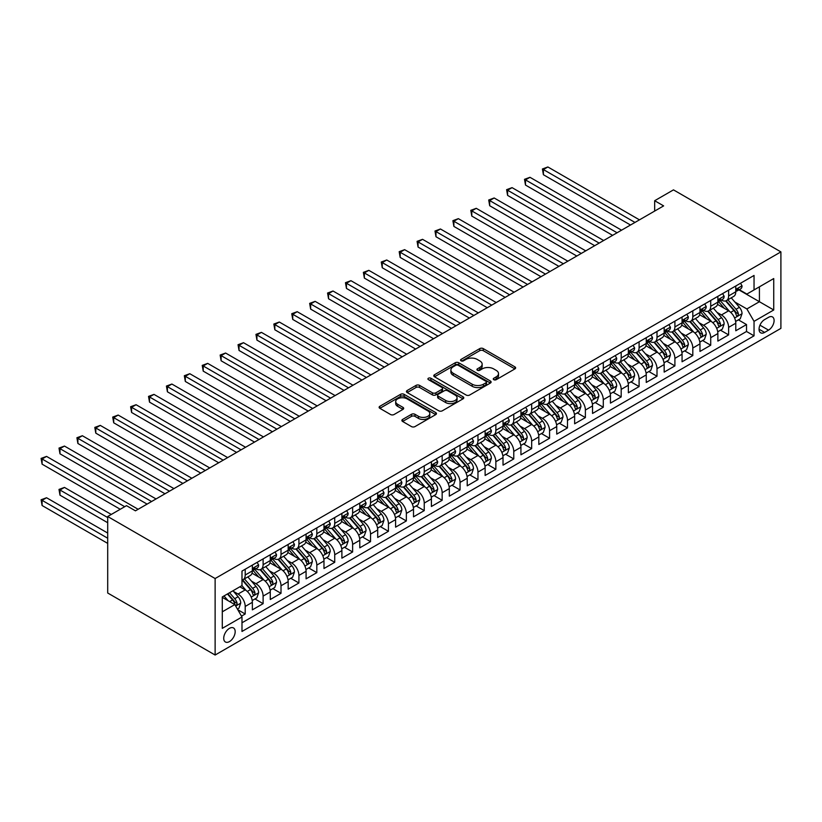 <?xml version="1.0" encoding="UTF-8"?>
<svg xmlns="http://www.w3.org/2000/svg" width="822" height="822" viewBox="0 0 822 822"><rect width="100%" height="100%" fill="white"/><g stroke="black" fill="none" stroke-linecap="round" stroke-linejoin="round"><path stroke-width="1.23" d="M493.765 379.682A1.736 1.007 0 0 0 496.231 379.682L514.901 368.903A2.487 1.439 0 0 0 515.63 367.886A2.487 1.439 0 0 0 514.901 366.869L483.264 348.61A2.487 1.439 0 0 0 479.75 348.61L461.08 359.389A1.736 1.007 0 0 0 460.567 360.098A1.736 1.007 0 0 0 461.08 360.807A1.736 1.007 0 0 0 463.536 360.807L465.961 359.42A7.953 4.593 0 0 1 477.202 359.42L479.843 360.94A7.953 4.593 0 0 1 482.165 364.187A7.953 4.593 0 0 1 479.843 367.434L477.428 368.821A1.736 1.007 0 0 0 476.914 369.54A1.736 1.007 0 0 0 477.428 370.249A1.736 1.007 0 0 0 479.884 370.249L482.298 368.852A7.953 4.593 0 0 1 493.549 368.852L496.18 370.373A7.953 4.593 0 0 1 498.512 373.62A7.953 4.593 0 0 1 496.18 376.866L493.765 378.264A1.736 1.007 0 0 0 493.262 378.973A1.736 1.007 0 0 0 493.765 379.682L493.765 378.264M229.451 641.592A8.107 4.675 120 0 0 234.743 634.45A8.107 4.675 120 0 0 233.499 627.957A8.107 4.675 120 0 0 229.451 628.357A8.107 4.675 120 0 0 224.159 635.498A8.107 4.675 120 0 0 225.403 641.992A8.107 4.675 120 0 0 229.451 641.592M402.605 419.436A2.487 1.439 0 0 0 401.876 420.443A2.487 1.439 0 0 0 402.605 421.46L411.473 426.587A2.487 1.439 0 0 0 414.987 426.587L435.732 414.607A2.487 1.439 0 0 0 436.461 413.6A2.487 1.439 0 0 0 435.732 412.582L404.095 394.324A2.487 1.439 0 0 0 400.581 394.324L379.846 406.294A2.487 1.439 0 0 0 379.117 407.311A2.487 1.439 0 0 0 379.846 408.318L390.563 414.514A2.487 1.439 0 0 0 394.077 414.514L402.955 409.387A2.487 1.439 0 0 0 403.684 408.37A2.487 1.439 0 0 0 402.955 407.352L397.632 404.29A6.648 3.843 0 0 1 395.69 401.578A6.648 3.843 0 0 1 399.79 398.023A6.648 3.843 0 0 1 407.044 398.855L427.861 410.887A6.648 3.843 0 0 1 429.814 413.6A6.648 3.843 0 0 1 425.704 417.144A6.648 3.843 0 0 1 418.46 416.312L414.987 414.309A2.487 1.439 0 0 0 411.473 414.309L402.605 419.436L402.605 421.46L411.473 416.374L411.473 414.309M780.9 251.892L673.475 189.872L654.672 200.722L663.631 205.89L135.455 510.832L126.506 505.664L107.703 516.514L215.128 578.534L780.9 251.892L780.9 328.379L215.128 655.031L215.128 578.534M466.136 395.033A2.487 1.439 0 0 0 469.65 395.033L490.385 383.052A2.487 1.439 0 0 0 491.114 382.045A2.487 1.439 0 0 0 490.385 381.028L458.748 362.759A2.487 1.439 0 0 0 455.234 362.759L434.499 374.74A2.487 1.439 0 0 0 433.769 375.746A2.487 1.439 0 0 0 434.499 376.764L466.136 395.033M429.135 380.062A1.736 1.007 0 0 1 430.892 380.309L430.892 378.233L463.053 396.8A2.487 1.439 0 0 1 463.783 397.817A2.487 1.439 0 0 1 463.053 398.834L442.318 410.805A2.487 1.439 0 0 1 438.804 410.805L407.167 392.546L407.167 390.512A2.487 1.439 0 0 0 406.448 391.529A2.487 1.439 0 0 0 407.167 392.546M407.167 390.512L416.045 385.395A2.487 1.439 0 0 1 419.559 385.395L432.393 392.793A2.487 1.439 0 0 0 435.907 392.793L441.794 389.402A2.487 1.439 0 0 0 442.524 388.385A2.487 1.439 0 0 0 441.794 387.368L428.437 379.661A1.736 1.007 0 0 1 427.923 378.952A1.736 1.007 0 0 1 429.002 378.017A1.736 1.007 0 0 1 430.892 378.233M241.493 616.14L245.203 613.993L237.774 609.698M233.551 591.45L238.041 594.039A10.131 5.846 60 0 1 245.203 606.441L252.364 602.31L252.364 609.852L263.112 603.656L254.964 598.95M251.45 581.113L255.95 583.702A10.131 5.846 60 0 1 263.112 596.104L270.274 591.974L270.274 599.515L281.011 593.32L272.873 588.614M269.359 570.776L273.849 573.366A10.131 5.846 60 0 1 281.011 585.767L288.173 581.637L288.173 589.179L298.92 582.983L290.772 578.277M287.258 560.429L291.759 563.029A10.131 5.846 60 0 1 298.92 575.431L306.082 571.3L306.082 578.842L316.819 572.646L308.682 567.94M305.168 550.093L309.658 552.692A10.131 5.846 60 0 1 316.819 565.094L323.981 560.964L323.981 568.505L334.729 562.31L326.581 557.604M323.067 539.756L327.567 542.356A10.131 5.846 60 0 1 334.729 554.758L341.89 550.627L341.89 558.169L352.628 551.973L344.49 547.267M340.976 529.419L345.466 532.019A10.131 5.846 60 0 1 352.628 544.421L359.789 540.29L359.789 547.832L370.537 541.636L362.389 536.93M358.875 519.083L363.375 521.682A10.131 5.846 60 0 1 370.537 534.084L377.699 529.954L377.699 537.496L388.436 531.3L380.298 526.594M376.784 508.746L381.274 511.346A10.131 5.846 60 0 1 388.436 523.748L395.598 519.617L395.598 527.159L406.345 520.963L398.197 516.257M394.683 498.409L399.184 501.009A10.131 5.846 60 0 1 406.345 513.411L413.507 509.28L413.507 516.822L424.244 510.626L416.107 505.92M412.593 488.073L417.083 490.672A10.131 5.846 60 0 1 424.244 503.074L431.406 498.944L431.406 506.486L442.154 500.29L434.006 495.584M430.492 477.736L434.992 480.336A10.131 5.846 60 0 1 442.154 492.738L449.315 488.607L449.315 496.149L460.053 489.953L451.915 485.247M448.401 467.399L452.891 469.999A10.131 5.846 60 0 1 460.053 482.401L467.215 478.27L467.215 485.812L477.962 479.606L469.814 474.911M466.3 457.063L470.8 459.662A10.131 5.846 60 0 1 477.962 472.064L485.124 467.934L485.124 475.476L495.861 469.27L487.723 464.574M484.209 446.726L488.7 449.326A10.131 5.846 60 0 1 495.861 461.728L503.023 457.597L503.023 465.139L513.771 458.933L505.622 454.237M502.108 436.39L506.609 438.989A10.131 5.846 60 0 1 513.771 451.391L520.932 447.26L520.932 454.802L531.67 448.596L523.532 443.901M520.018 426.053L524.508 428.652A10.131 5.846 60 0 1 531.67 441.054L538.831 436.924L538.831 444.466L549.579 438.26L541.431 433.564M537.917 415.716L542.417 418.316A10.131 5.846 60 0 1 549.579 430.718L556.741 426.587L556.741 434.129L567.478 427.923L559.34 423.227M555.826 405.38L560.316 407.979A10.131 5.846 60 0 1 567.478 420.381L574.64 416.251L574.64 423.792L585.387 417.586L577.239 412.891M573.725 395.043L578.226 397.643A10.131 5.846 60 0 1 585.387 410.044L592.549 405.914L592.549 413.456L603.286 407.25L595.149 402.554M591.635 384.706L596.125 387.306A10.131 5.846 60 0 1 603.286 399.708L610.448 395.577L610.448 403.119L621.196 396.913L613.048 392.217M609.534 374.37L614.034 376.969A10.131 5.846 60 0 1 621.196 389.371L628.357 385.241L628.357 392.782L639.095 386.576L630.957 381.881M627.443 364.033L631.933 366.633A10.131 5.846 60 0 1 639.095 379.034L646.256 374.894L646.256 382.446L657.004 376.24L648.856 371.544M645.342 353.696L649.842 356.296A10.131 5.846 60 0 1 657.004 368.698L664.166 364.557L664.166 372.109L674.903 365.903L666.765 361.207M663.251 343.36L667.741 345.959A10.131 5.846 60 0 1 674.903 358.361L682.065 354.22L682.065 361.772L692.812 355.566L684.664 350.86M681.15 333.023L685.651 335.623A10.131 5.846 60 0 1 692.812 348.025L699.974 343.884L699.974 351.436L710.711 345.23L702.574 340.524M699.06 322.686L703.55 325.286A10.131 5.846 60 0 1 710.711 337.688L717.873 333.547L717.873 341.099L728.621 334.893L728.621 327.351A10.131 5.846 -120 0 0 721.459 314.949L716.959 312.35M720.473 330.187L728.621 334.893M252.364 602.31A10.131 5.846 -120 0 0 245.203 589.908L239.839 586.805M270.274 591.974A10.131 5.846 -120 0 0 263.112 579.572L252.035 573.181M288.173 581.637A10.131 5.846 -120 0 0 281.011 569.235L269.945 562.844M306.082 571.3A10.131 5.846 -120 0 0 298.92 558.898L287.844 552.507M323.981 560.964A10.131 5.846 -120 0 0 316.819 548.562L305.753 542.16M341.89 550.627A10.131 5.846 -120 0 0 334.729 538.225L323.652 531.824M359.789 540.29A10.131 5.846 -120 0 0 352.628 527.888L341.562 521.487M377.699 529.954A10.131 5.846 -120 0 0 370.537 517.552L359.461 511.15M395.598 519.617A10.131 5.846 -120 0 0 388.436 507.215L377.37 500.814M413.507 509.28A10.131 5.846 -120 0 0 406.345 496.878L395.269 490.477M431.406 498.944A10.131 5.846 -120 0 0 424.244 486.542L413.178 480.14M449.315 488.607A10.131 5.846 -120 0 0 442.154 476.195L431.077 469.804M467.215 478.27A10.131 5.846 -120 0 0 460.053 465.858L448.987 459.467M485.124 467.934A10.131 5.846 -120 0 0 477.962 455.522L466.886 449.131M503.023 457.597A10.131 5.846 -120 0 0 495.861 445.185L484.795 438.794M520.932 447.26A10.131 5.846 -120 0 0 513.771 434.848L502.694 428.457M538.831 436.924A10.131 5.846 -120 0 0 531.67 424.512L520.603 418.121M556.741 426.587A10.131 5.846 -120 0 0 549.579 414.175L538.502 407.784M574.64 416.251A10.131 5.846 -120 0 0 567.478 403.838L556.412 397.447M592.549 405.914A10.131 5.846 -120 0 0 585.387 393.502L574.311 387.111M610.448 395.577A10.131 5.846 -120 0 0 603.286 383.165L592.22 376.774M628.357 385.241A10.131 5.846 -120 0 0 621.196 372.828L610.119 366.437M646.256 374.894A10.131 5.846 -120 0 0 639.095 362.492L628.029 356.101M664.166 364.557A10.131 5.846 -120 0 0 657.004 352.155L645.928 345.764M682.065 354.22A10.131 5.846 -120 0 0 674.903 341.818L663.837 335.427M699.974 343.884A10.131 5.846 -120 0 0 692.812 331.482L681.736 325.091M717.873 333.547A10.131 5.846 -120 0 0 710.711 321.145L699.645 314.754M768.549 317.323L764.604 319.594A7.85 4.531 120 0 0 759.477 326.509A7.85 4.531 120 0 0 760.679 332.807A7.85 4.531 120 0 0 764.604 332.417L768.549 330.136A7.85 4.531 120 0 0 773.677 323.221A7.85 4.531 120 0 0 772.475 316.932A7.85 4.531 120 0 0 768.549 317.323M222.289 611.815L234.825 604.581L241.987 616.993L241.987 631.46L754.041 335.828L754.041 321.351L746.879 308.949L734.868 302.013M241.987 616.993L222.289 628.357L222.289 596.936L241.987 585.562L241.987 571.095L754.041 275.452L754.041 289.93L773.738 278.555L773.738 309.986L754.041 321.351M255.858 568.762L255.95 568.814A10.131 5.846 60 0 0 261.016 569.317L268.178 565.187A10.131 5.846 -120 0 0 270.274 560.553L270.274 554.758M273.757 558.426L273.849 558.477A10.131 5.846 60 0 0 278.915 558.981L286.077 554.85A10.131 5.846 -120 0 0 288.173 550.216L288.173 544.421M291.666 548.089L291.759 548.14A10.131 5.846 60 0 0 296.824 548.644L303.986 544.513A10.131 5.846 -120 0 0 306.082 539.879L306.082 534.084M309.565 537.752L309.658 537.804A10.131 5.846 60 0 0 314.723 538.307L321.885 534.177A10.131 5.846 -120 0 0 323.981 529.543L323.981 523.748M327.475 527.416L327.567 527.467A10.131 5.846 60 0 0 332.633 527.971L339.794 523.84A10.131 5.846 -120 0 0 341.89 519.206L341.89 513.411M345.374 517.079L345.466 517.13A10.131 5.846 60 0 0 350.532 517.634L357.693 513.503A10.131 5.846 -120 0 0 359.789 508.859L359.789 503.074M363.283 506.742L363.375 506.794A10.131 5.846 60 0 0 368.441 507.297L375.603 503.167A10.131 5.846 -120 0 0 377.699 498.522L377.699 492.738M381.182 496.406L381.274 496.457A10.131 5.846 60 0 0 386.34 496.961L393.502 492.83A10.131 5.846 -120 0 0 395.598 488.186L395.598 482.401M399.091 486.069L399.184 486.121A10.131 5.846 60 0 0 404.249 486.624L411.411 482.493A10.131 5.846 -120 0 0 413.507 477.849L413.507 472.064M416.99 475.733L417.083 475.784A10.131 5.846 60 0 0 422.148 476.287L429.31 472.157A10.131 5.846 -120 0 0 431.406 467.513L431.406 461.728M434.9 465.396L434.992 465.447A10.131 5.846 60 0 0 440.058 465.951L447.219 461.82A10.131 5.846 -120 0 0 449.315 457.176L449.315 451.391M452.799 455.059L452.891 455.111A10.131 5.846 60 0 0 457.957 455.614L465.118 451.483A10.131 5.846 -120 0 0 467.215 446.839L467.215 441.054M470.708 444.723L470.8 444.774A10.131 5.846 60 0 0 475.866 445.277L483.028 441.147A10.131 5.846 -120 0 0 485.124 436.503L485.124 430.718M488.607 434.386L488.7 434.437A10.131 5.846 60 0 0 493.765 434.941L500.927 430.81A10.131 5.846 -120 0 0 503.023 426.166L503.023 420.381M506.516 424.049L506.609 424.101A10.131 5.846 60 0 0 511.674 424.604L518.836 420.474A10.131 5.846 -120 0 0 520.932 415.829L520.932 410.044M524.415 413.713L524.508 413.764A10.131 5.846 60 0 0 529.573 414.267L536.735 410.137A10.131 5.846 -120 0 0 538.831 405.493L538.831 399.708M542.325 403.376L542.417 403.427A10.131 5.846 60 0 0 547.483 403.931L554.644 399.79A10.131 5.846 -120 0 0 556.741 395.156L556.741 389.371M560.224 393.039L560.316 393.091A10.131 5.846 60 0 0 565.382 393.594L572.544 389.453A10.131 5.846 -120 0 0 574.64 384.819L574.64 379.034M578.133 382.703L578.226 382.754A10.131 5.846 60 0 0 583.291 383.258L590.453 379.117A10.131 5.846 -120 0 0 592.549 374.483L592.549 368.698M596.032 372.366L596.125 372.417A10.131 5.846 60 0 0 601.19 372.921L608.352 368.78A10.131 5.846 -120 0 0 610.448 364.146L610.448 358.361M613.942 362.029L614.034 362.081A10.131 5.846 60 0 0 619.1 362.584L626.261 358.443A10.131 5.846 -120 0 0 628.357 353.809L628.357 348.025M631.841 351.693L631.933 351.744A10.131 5.846 60 0 0 636.999 352.248L644.16 348.107A10.131 5.846 -120 0 0 646.256 343.473L646.256 337.688M649.75 341.356L649.842 341.407A10.131 5.846 60 0 0 654.908 341.911L662.07 337.77A10.131 5.846 -120 0 0 664.166 333.136L664.166 327.351M667.649 331.019L667.741 331.071A10.131 5.846 60 0 0 672.807 331.574L679.969 327.433A10.131 5.846 -120 0 0 682.065 322.799L682.065 317.015M685.558 320.683L685.651 320.734A10.131 5.846 60 0 0 690.716 321.238L697.878 317.097A10.131 5.846 -120 0 0 699.974 312.463L699.974 306.678M703.457 310.346L703.55 310.397A10.131 5.846 60 0 0 708.615 310.901L715.777 306.76A10.131 5.846 -120 0 0 717.873 302.126L717.873 296.341M241.987 622.778L746.52 331.482L746.52 324.556L735.782 330.763L735.782 323.21A10.131 5.846 -120 0 0 728.621 310.808L717.544 304.417M721.367 300.009L721.459 300.061A10.131 5.846 -120 0 0 726.525 300.564A10.131 5.846 -120 0 0 728.621 295.92L728.621 290.135M726.525 300.564L733.686 296.423A10.131 5.846 -120 0 0 735.782 291.789L735.782 286.005M245.203 569.235L245.203 575.02A10.131 5.846 60 0 1 243.107 579.654A10.131 5.846 60 0 1 241.987 580.065M243.107 579.654L250.268 575.523A10.131 5.846 -120 0 0 252.364 570.889L252.364 565.094M263.112 558.898L263.112 564.683A10.131 5.846 60 0 1 261.016 569.317M281.011 548.562L281.011 554.347A10.131 5.846 60 0 1 278.915 558.981M298.92 538.225L298.92 544.01A10.131 5.846 60 0 1 296.824 548.644M316.819 527.888L316.819 533.673A10.131 5.846 60 0 1 314.723 538.307M334.729 517.552L334.729 523.337A10.131 5.846 60 0 1 332.633 527.971M352.628 507.205L352.628 513A10.131 5.846 60 0 1 350.532 517.634M370.537 496.868L370.537 502.663A10.131 5.846 60 0 1 368.441 507.297M388.436 486.532L388.436 492.327A10.131 5.846 60 0 1 386.34 496.961M406.345 476.195L406.345 481.99A10.131 5.846 60 0 1 404.249 486.624M424.244 465.858L424.244 471.653A10.131 5.846 60 0 1 422.148 476.287M442.154 455.522L442.154 461.317A10.131 5.846 60 0 1 440.058 465.951M460.053 445.185L460.053 450.98A10.131 5.846 60 0 1 457.957 455.614M477.962 434.848L477.962 440.643A10.131 5.846 60 0 1 475.866 445.277M495.861 424.512L495.861 430.307A10.131 5.846 60 0 1 493.765 434.941M513.771 414.175L513.771 419.97A10.131 5.846 60 0 1 511.674 424.604M531.67 403.838L531.67 409.633A10.131 5.846 60 0 1 529.573 414.267M549.579 393.502L549.579 399.297A10.131 5.846 60 0 1 547.483 403.931M567.478 383.165L567.478 388.96A10.131 5.846 60 0 1 565.382 393.594M585.387 372.828L585.387 378.623A10.131 5.846 60 0 1 583.291 383.258M603.286 362.492L603.286 368.287A10.131 5.846 60 0 1 601.19 372.921M621.196 352.155L621.196 357.95A10.131 5.846 60 0 1 619.1 362.584M639.095 341.818L639.095 347.614A10.131 5.846 60 0 1 636.999 352.248M657.004 331.482L657.004 337.277A10.131 5.846 60 0 1 654.908 341.911M674.903 321.145L674.903 326.93A10.131 5.846 60 0 1 672.807 331.574M692.812 310.808L692.812 316.593A10.131 5.846 60 0 1 690.716 321.238M710.711 300.472L710.711 306.257A10.131 5.846 60 0 1 708.615 310.901M710.711 337.688L710.711 345.23M692.812 348.025L692.812 355.566M674.903 358.361L674.903 365.903M657.004 368.698L657.004 376.24M639.095 379.034L639.095 386.576M621.196 389.371L621.196 396.913M603.286 399.708L603.286 407.25M585.387 410.044L585.387 417.586M567.478 420.381L567.478 427.923M549.579 430.718L549.579 438.26M531.67 441.054L531.67 448.596M513.771 451.391L513.771 458.933M495.861 461.728L495.861 469.27M477.962 472.064L477.962 479.606M460.053 482.401L460.053 489.953M442.154 492.738L442.154 500.29M424.244 503.074L424.244 510.626M406.345 513.411L406.345 520.963M388.436 523.748L388.436 531.3M370.537 534.084L370.537 541.636M352.628 544.421L352.628 551.973M334.729 554.758L334.729 562.31M316.819 565.094L316.819 572.646M298.92 575.431L298.92 582.983M281.011 585.767L281.011 593.32M263.112 596.104L263.112 603.656M245.203 606.441L245.203 613.993M234.825 604.581L222.289 597.347M746.879 308.949L759.415 301.715L759.415 286.827L773.738 278.555M738.906 289.878L773.738 309.986M739.266 289.673L746.879 294.06L754.041 289.93M107.703 516.514L107.703 593.011L215.128 655.031M654.672 200.722L654.672 211.059M738.382 319.85L746.52 324.556M746.52 331.482L754.041 335.828M494.464 379.928L496.18 378.932A7.953 4.593 0 0 0 498.512 375.685L498.512 373.62M482.165 364.187L482.165 366.252A7.953 4.593 0 0 1 479.843 369.499L478.116 370.496M514.901 366.869L514.901 368.903L483.264 350.675A2.487 1.439 0 0 0 479.75 350.675L461.779 361.053M490.385 381.028L490.385 383.052L458.748 364.834A2.487 1.439 0 0 0 455.234 364.834L434.53 376.784M485.987 382.754A1.736 1.007 0 0 0 486.501 382.045A1.736 1.007 0 0 0 485.987 381.336L458.224 365.297A1.736 1.007 0 0 0 455.768 365.297L453.22 366.776A7.953 4.593 0 0 0 450.888 370.023A7.953 4.593 0 0 0 453.22 373.27L472.198 384.223A7.953 4.593 0 0 0 483.439 384.223L485.987 382.754L485.987 384.819A1.736 1.007 0 0 0 486.501 384.11L486.501 382.045M450.888 370.023L450.888 372.089A7.953 4.593 0 0 0 453.22 375.335L453.22 373.27M485.987 384.819L483.439 386.289A7.953 4.593 0 0 1 472.198 386.289L453.22 375.335M407.209 392.567L416.045 387.46L416.045 385.395M442.524 388.385L442.524 390.45A2.487 1.439 0 0 1 441.794 391.467L435.907 394.868A2.487 1.439 0 0 1 432.393 394.868L419.559 387.46A2.487 1.439 0 0 0 416.045 387.46M430.892 380.309L463.022 398.855M445.699 400.478A6.648 3.843 0 0 0 452.943 401.311A6.648 3.843 0 0 0 457.053 397.766A6.648 3.843 0 0 0 455.1 395.053L447.764 390.82A2.487 1.439 0 0 0 444.25 390.82L438.362 394.221A2.487 1.439 0 0 0 437.633 395.228A2.487 1.439 0 0 0 438.362 396.245L445.699 400.478L445.699 402.554A6.648 3.843 0 0 0 452.943 403.386A6.648 3.843 0 0 0 457.053 399.831L457.053 397.766M437.633 395.228L437.633 397.303A2.487 1.439 0 0 0 438.362 398.31L438.362 396.245M445.699 402.554L438.362 398.31M429.814 413.6L429.814 415.665A6.648 3.843 0 0 1 425.704 419.21A6.648 3.843 0 0 1 418.46 418.377L414.987 416.374A2.487 1.439 0 0 0 411.473 416.374M395.69 401.578L395.69 403.643A6.648 3.843 0 0 0 397.632 406.356L397.632 404.29M402.955 407.352L402.955 409.387L397.632 406.356M435.691 414.627L404.095 396.389A2.487 1.439 0 0 0 400.581 396.389L379.877 408.339L379.846 406.294M735.628 321.443L740.262 318.772L742.05 313.603A6.71 3.874 -120 0 0 739.43 307.305L731.251 297.831M729.617 311.466L720.267 300.636M724.295 308.312L718.87 302.034A16.08 9.278 -120 0 0 718.366 301.469M543.404 216.073L594.696 245.686L507.595 195.4L507.595 190.231L512.065 187.642L603.646 240.517M725.61 300.924L733.882 310.5A6.71 3.874 60 0 1 736.276 315.124C737.283 316.48 738.002 316.059 738.423 313.891A6.71 3.874 -120 0 0 736.029 309.267L727.85 299.794M726.093 300.77L734.991 311.065A3.422 1.973 60 0 1 735.844 312.401L738.423 313.891M736.276 315.124L736.769 315.925M740.53 283.261L742.05 285.902A6.71 3.874 60 0 1 740.663 288.861L737.252 290.834A6.71 3.874 -120 0 0 738.423 289.282L738.279 288.686M634.985 222.433L543.404 169.558L547.873 166.969L639.454 219.844M736.009 291.142L736.029 291.142A6.71 3.874 -120 0 0 737.252 290.834M737.56 288.789L738.423 289.282C738.002 288.275 737.283 288.686 736.276 290.526A6.71 3.874 60 0 1 735.782 291.481M630.505 225.012L543.404 174.726L543.404 169.558L542.417 168.983L547.873 166.969M543.404 174.726L542.417 168.983M717.729 331.78L722.353 329.108L724.141 323.94A6.71 3.874 -120 0 0 721.531 317.641L713.352 308.168M711.708 321.803L702.358 310.973M706.386 318.648L700.961 312.37A16.08 9.278 -120 0 0 700.467 311.805M525.494 226.41L576.787 256.022L489.686 205.736L489.686 200.568L494.166 197.979L585.747 250.854M707.701 311.261L715.983 320.837A6.71 3.874 60 0 1 718.377 325.461C719.384 326.817 720.093 326.396 720.524 324.228A6.71 3.874 -120 0 0 718.13 319.604L709.951 310.13M708.194 311.106L717.082 321.402A3.422 1.973 60 0 1 717.945 322.738L720.524 324.228M718.377 325.461L718.86 326.262M699.82 342.116L704.454 339.445L706.242 334.277A6.71 3.874 -120 0 0 703.622 327.978L695.443 318.504M693.809 332.139L684.459 321.31M688.487 328.985L683.061 322.707A16.08 9.278 -120 0 0 682.558 322.142M507.595 236.746L558.888 266.359L471.787 216.073L471.787 210.905L476.257 208.315L567.838 261.19M689.802 321.597L698.073 331.174A6.71 3.874 60 0 1 700.467 335.797C701.474 337.154 702.194 336.732 702.615 334.564A6.71 3.874 -120 0 0 700.221 329.941L692.042 320.467M690.285 321.443L699.183 331.739A3.422 1.973 60 0 1 700.036 333.074L702.615 334.564M700.467 335.797L700.961 336.599M681.921 352.453L686.545 349.782L688.333 344.613A6.71 3.874 -120 0 0 685.723 338.315L677.544 328.841M675.9 342.476L666.55 331.646M670.577 339.322L665.152 333.044A16.08 9.278 -120 0 0 664.659 332.478M489.686 247.083L540.979 276.695L453.878 226.41L453.878 221.241L458.357 218.652L549.939 271.527M671.893 331.934L680.174 341.52A6.71 3.874 60 0 1 682.568 346.134C683.575 347.49 684.284 347.069 684.716 344.901A6.71 3.874 -120 0 0 682.322 340.277L674.143 330.804M672.386 331.78L681.274 342.075A3.422 1.973 60 0 1 682.137 343.411L684.716 344.901M682.568 346.134L683.051 346.935M664.012 362.79L668.646 360.118L670.433 354.95A6.71 3.874 -120 0 0 667.813 348.651L659.634 339.178M658.001 352.813L648.65 341.983M652.678 349.658L647.253 343.38A16.08 9.278 -120 0 0 646.75 342.815M471.787 257.42L523.08 287.032L435.979 236.746L435.979 231.578L440.448 228.989L532.029 281.864M653.993 342.271L662.265 351.857A6.71 3.874 60 0 1 664.659 356.471C665.666 357.827 666.385 357.406 666.806 355.238A6.71 3.874 -120 0 0 664.412 350.614L656.233 341.14M654.476 342.116L663.375 352.412A3.422 1.973 60 0 1 664.227 353.748L666.806 355.238M664.659 356.471L665.152 357.272M722.62 293.598L724.141 296.239A6.71 3.874 60 0 1 722.754 299.198L719.353 301.171A6.71 3.874 -120 0 0 720.524 299.619L720.38 299.023M617.075 232.77L525.494 179.895L529.974 177.305L621.555 230.181M718.099 301.479L718.13 301.479A6.71 3.874 -120 0 0 719.353 301.171M719.651 299.126L720.524 299.619C720.103 298.612 719.384 299.023 718.377 300.862A6.71 3.874 60 0 1 717.873 301.818M612.596 235.349L525.494 185.063L525.494 179.895L524.508 179.319L529.974 177.305M525.494 185.063L524.508 179.319M704.721 303.935L706.242 306.575A6.71 3.874 60 0 1 704.855 309.545L701.443 311.507A6.71 3.874 -120 0 0 702.615 309.956L702.471 309.36M599.176 243.107L506.609 189.666L512.065 187.642M700.2 311.815L700.221 311.815A6.71 3.874 -120 0 0 701.443 311.507M701.752 309.462L702.615 309.956C702.194 308.949 701.474 309.36 700.467 311.199A6.71 3.874 60 0 1 699.974 312.155M507.595 195.4L506.609 189.666M686.812 314.271L688.333 316.912A6.71 3.874 60 0 1 686.945 319.881L683.544 321.844A6.71 3.874 -120 0 0 684.716 320.292L684.572 319.696M581.267 253.443L488.7 200.003L494.166 197.979M682.291 322.152L682.322 322.152A6.71 3.874 -120 0 0 683.544 321.844M683.842 319.799L684.716 320.292C684.294 319.285 683.575 319.696 682.568 321.536A6.71 3.874 60 0 1 682.065 322.491M489.686 205.736L488.7 200.003M668.913 324.608L670.433 327.248A6.71 3.874 60 0 1 669.046 330.218L665.635 332.18A6.71 3.874 -120 0 0 666.806 330.629L666.663 330.033M563.368 263.78L470.8 210.34L476.257 208.315M664.392 332.489L664.412 332.489A6.71 3.874 -120 0 0 665.635 332.18M665.943 330.136L666.806 330.629C666.385 329.622 665.666 330.033 664.659 331.872A6.71 3.874 60 0 1 664.166 332.828M471.787 216.073L470.8 210.34M646.113 373.126L650.736 370.455L652.524 365.287A6.71 3.874 -120 0 0 649.914 358.988L641.735 349.514M640.091 363.149L630.741 352.319M634.769 359.995L629.344 353.717A16.08 9.278 -120 0 0 628.851 353.152M453.878 267.756L505.17 297.369L418.069 247.083L418.069 241.915L422.549 239.325L514.13 292.2M636.084 352.607L644.366 362.194A6.71 3.874 60 0 1 646.76 366.807C647.767 368.164 648.476 367.742 648.907 365.574A6.71 3.874 -120 0 0 646.513 360.95L638.334 351.477M636.577 352.453L645.465 362.749A3.422 1.973 60 0 1 646.328 364.084L648.907 365.574M646.76 366.807L647.243 367.609M651.003 334.944L652.524 337.585A6.71 3.874 60 0 1 651.137 340.555L647.736 342.517A6.71 3.874 -120 0 0 648.907 340.966L648.764 340.37M545.459 274.116L452.891 220.676L458.357 218.652M646.482 342.825L646.513 342.825A6.71 3.874 -120 0 0 647.736 342.517M648.034 340.472L648.907 340.966C648.486 339.959 647.767 340.37 646.76 342.209A6.71 3.874 60 0 1 646.256 343.164M453.878 226.41L452.891 220.676M628.203 383.463L632.837 380.792L634.625 375.623A6.71 3.874 -120 0 0 632.005 369.325L623.826 359.851M622.192 373.486L612.842 362.656M616.87 370.332L611.445 364.054A16.08 9.278 -120 0 0 610.941 363.488M435.979 278.093L487.271 307.705L400.17 257.42L400.17 252.251L404.64 249.662L496.221 302.537M618.185 362.944L626.456 372.53A6.71 3.874 60 0 1 628.851 377.144C629.858 378.5 630.577 378.089 630.998 375.911A6.71 3.874 -120 0 0 628.604 371.287L620.425 361.814M618.668 362.79L627.566 373.085A3.422 1.973 60 0 1 628.419 374.421L630.998 375.911M628.851 377.144L629.344 377.945M633.104 345.281L634.625 347.922A6.71 3.874 60 0 1 633.238 350.891L629.827 352.854A6.71 3.874 -120 0 0 630.998 351.302L630.854 350.706M527.56 284.453L434.992 231.013L440.448 228.989M628.583 353.162L628.604 353.162A6.71 3.874 -120 0 0 629.827 352.854M630.135 350.809L630.998 351.302C630.577 350.295 629.858 350.706 628.851 352.546A6.71 3.874 60 0 1 628.357 353.501M435.979 236.746L434.992 231.013M610.304 393.8L614.928 391.128L616.716 385.96A6.71 3.874 -120 0 0 614.106 379.661L605.927 370.188M604.283 383.823L594.933 372.993M598.961 380.668L593.535 374.39A16.08 9.278 -120 0 0 593.042 373.825M418.069 288.43L469.362 318.042L382.261 267.756L382.261 262.588L386.741 259.999L478.322 312.874M600.276 373.28L608.557 382.867A6.71 3.874 60 0 1 610.952 387.481C611.958 388.837 612.667 388.426 613.099 386.248A6.71 3.874 -120 0 0 610.705 381.624L602.526 372.15M600.769 373.126L609.657 383.422A3.422 1.973 60 0 1 610.52 384.758L613.099 386.248M610.952 387.481L611.434 388.282M615.195 355.618L616.716 358.258A6.71 3.874 60 0 1 615.329 361.228L611.928 363.19A6.71 3.874 -120 0 0 613.099 361.639L612.955 361.043M509.65 294.79L417.083 241.349L422.549 239.325M610.674 363.499L610.705 363.499A6.71 3.874 -120 0 0 611.928 363.19M612.226 361.146L613.099 361.639C612.678 360.632 611.958 361.043 610.952 362.882A6.71 3.874 60 0 1 610.448 363.838M418.069 247.083L417.083 241.349M592.395 404.136L597.029 401.465L598.817 396.296A6.71 3.874 -120 0 0 596.197 389.998L588.018 380.524M586.384 394.159L577.034 383.34M581.062 391.005L575.636 384.727A16.08 9.278 -120 0 0 575.133 384.162M400.17 298.766L451.463 328.379L364.362 278.093L364.362 272.925L368.831 270.346L460.412 323.21M582.377 383.617L590.648 393.204A6.71 3.874 60 0 1 593.042 397.817C594.049 399.173 594.768 398.762 595.19 396.584A6.71 3.874 -120 0 0 592.796 391.96L584.617 382.487M582.86 383.463L591.758 393.759A3.422 1.973 60 0 1 592.611 395.094L595.19 396.584M593.042 397.817L593.535 398.619M597.296 365.954L598.817 368.595A6.71 3.874 60 0 1 597.43 371.565L594.018 373.527A6.71 3.874 -120 0 0 595.19 371.976L595.046 371.38M491.751 305.126L399.184 251.686L404.64 249.662M592.775 373.835L592.796 373.835A6.71 3.874 -120 0 0 594.018 373.527M594.327 371.482L595.19 371.976C594.768 370.969 594.049 371.38 593.042 373.219A6.71 3.874 60 0 1 592.549 374.174M400.17 257.42L399.184 251.686M574.496 414.473L579.12 411.801L580.907 406.633A6.71 3.874 -120 0 0 578.298 400.335L570.119 390.861M568.475 404.496L559.124 393.676M563.152 401.342L557.727 395.063A16.08 9.278 -120 0 0 557.234 394.498M382.261 309.103L433.554 338.715L346.452 288.43L346.452 283.261L350.932 280.682L442.513 333.547M564.467 393.954L572.749 403.54A6.71 3.874 60 0 1 575.143 408.154C576.15 409.51 576.859 409.099 577.291 406.921A6.71 3.874 -120 0 0 574.897 402.297L566.718 392.824M564.961 393.8L573.848 404.095A3.422 1.973 60 0 1 574.712 405.431L577.291 406.921M575.143 408.154L575.626 408.955M579.387 376.291L580.907 378.932A6.71 3.874 60 0 1 579.52 381.901L576.119 383.864A6.71 3.874 -120 0 0 577.291 382.312L577.147 381.716M473.842 315.463L381.274 262.023L386.741 259.999M574.866 384.172L574.897 384.172A6.71 3.874 -120 0 0 576.119 383.864M576.417 381.819L577.291 382.312C576.869 381.305 576.15 381.716 575.143 383.555A6.71 3.874 60 0 1 574.64 384.511M382.261 267.756L381.274 262.023M556.586 424.81L561.221 422.138L563.008 416.97A6.71 3.874 -120 0 0 560.388 410.671L552.209 401.198M550.576 414.833L541.225 404.013M545.253 411.678L539.828 405.4A16.08 9.278 -120 0 0 539.324 404.835M364.362 319.439L415.655 349.052L328.553 298.766L328.553 293.598L333.023 291.019L424.604 343.884M546.568 404.29L554.84 413.877A6.71 3.874 60 0 1 557.234 418.501C558.241 419.847 558.96 419.436 559.381 417.257A6.71 3.874 -120 0 0 556.987 412.634L548.808 403.16M547.051 404.136L555.949 414.432A3.422 1.973 60 0 1 556.802 415.768L559.381 417.257M557.234 418.501L557.727 419.292M561.488 386.628L563.008 389.268A6.71 3.874 60 0 1 561.621 392.238L558.21 394.2A6.71 3.874 -120 0 0 559.381 392.649L559.237 392.053M455.943 325.8L363.375 272.359L368.831 270.346M556.967 394.509L556.987 394.509A6.71 3.874 -120 0 0 558.21 394.2M558.518 392.156L559.381 392.649C558.96 391.642 558.241 392.053 557.234 393.892A6.71 3.874 60 0 1 556.741 394.848M364.362 278.093L363.375 272.359M538.687 435.146L543.311 432.475L545.099 427.306A6.71 3.874 -120 0 0 542.489 421.008L534.31 411.534M532.666 425.169L523.316 414.35M527.344 422.015L521.919 415.737A16.08 9.278 -120 0 0 521.425 415.172M346.452 329.776L397.745 359.389L310.644 309.103L310.644 303.935L315.124 301.355L406.705 354.22M528.659 414.627L536.941 424.214A6.71 3.874 60 0 1 539.335 428.837C540.342 430.183 541.051 429.772 541.482 427.594A6.71 3.874 -120 0 0 539.088 422.97L530.909 413.497M529.152 414.473L538.04 424.769A3.422 1.973 60 0 1 538.903 426.104L541.482 427.594M539.335 428.837L539.818 429.629M543.578 396.964L545.099 399.605A6.71 3.874 60 0 1 543.712 402.575L540.311 404.537A6.71 3.874 -120 0 0 541.482 402.986L541.338 402.4M438.034 336.136L345.466 282.696L350.932 280.682M539.057 404.845L539.088 404.845A6.71 3.874 -120 0 0 540.311 404.537M540.609 402.492L541.482 402.986C541.061 401.979 540.342 402.39 539.335 404.229A6.71 3.874 60 0 1 538.831 405.184M346.452 288.43L345.466 282.696M520.778 445.483L525.412 442.811L527.2 437.643A6.71 3.874 -120 0 0 524.58 431.345L516.401 421.871M514.767 435.506L505.417 424.686M509.445 432.351L504.02 426.073A16.08 9.278 -120 0 0 503.516 425.508M328.553 340.113L379.846 369.725L292.745 319.439L292.745 314.271L297.215 311.692L388.796 364.557M510.76 424.964L519.031 434.55A6.71 3.874 60 0 1 521.425 439.174C522.432 440.52 523.152 440.109 523.573 437.931A6.71 3.874 -120 0 0 521.179 433.307L513 423.833M511.243 424.81L520.141 435.105A3.422 1.973 60 0 1 520.994 436.441L523.573 437.931M521.425 439.174L521.919 439.965M525.679 407.301L527.2 409.942A6.71 3.874 60 0 1 525.813 412.911L522.402 414.874A6.71 3.874 -120 0 0 523.573 413.322L523.429 412.736M420.134 346.473L327.567 293.033L333.023 291.019M521.158 415.182L521.179 415.182A6.71 3.874 -120 0 0 522.402 414.874M522.71 412.829L523.573 413.322C523.152 412.315 522.432 412.726 521.425 414.565A6.71 3.874 60 0 1 520.932 415.521M328.553 298.766L327.567 293.033M502.879 455.82L507.503 453.148L509.291 447.98A6.71 3.874 -120 0 0 506.681 441.681L498.502 432.208M496.858 445.843L487.508 435.023M491.535 442.688L486.11 436.41A16.08 9.278 -120 0 0 485.617 435.845M310.644 350.449L361.937 380.062L274.836 329.776L274.836 324.608L279.316 322.029L370.897 374.894M492.851 435.3L501.132 444.887A6.71 3.874 60 0 1 503.526 449.511C504.533 450.857 505.242 450.446 505.674 448.267A6.71 3.874 -120 0 0 503.28 443.644L495.101 434.17M493.344 435.146L502.232 445.442A3.422 1.973 60 0 1 503.095 446.778L505.674 448.267M503.526 449.511L504.009 450.302M507.77 417.638L509.291 420.278A6.71 3.874 60 0 1 507.904 423.248L504.503 425.21A6.71 3.874 -120 0 0 505.674 423.659L505.53 423.073M402.225 356.81L309.658 303.369L315.124 301.355M503.249 425.529L503.28 425.519A6.71 3.874 -120 0 0 504.503 425.21M504.8 423.166L505.674 423.659C505.253 422.652 504.533 423.063 503.526 424.902A6.71 3.874 60 0 1 503.023 425.858M310.644 309.103L309.658 303.369M484.97 466.156L489.604 463.485L491.392 458.316A6.71 3.874 -120 0 0 488.771 452.018L480.593 442.544M478.959 456.179L469.609 445.36M473.636 453.025L468.211 446.747A16.08 9.278 -120 0 0 467.708 446.182M292.745 360.786L344.038 390.399L256.937 340.113L256.937 334.944L261.406 332.365L352.987 385.23M474.952 445.637L483.223 455.224A6.71 3.874 60 0 1 485.617 459.847C486.624 461.193 487.343 460.782 487.765 458.604A6.71 3.874 -120 0 0 485.37 453.98L477.192 444.507M475.435 445.483L484.333 455.778A3.422 1.973 60 0 1 485.186 457.114L487.765 458.604M485.617 459.847L486.11 460.639M489.871 427.974L491.392 430.615A6.71 3.874 60 0 1 490.004 433.584L486.593 435.547A6.71 3.874 -120 0 0 487.765 434.006L487.621 433.41M384.326 367.146L291.759 313.706L297.215 311.692M485.35 435.865L485.37 435.865A6.71 3.874 -120 0 0 486.593 435.547M486.901 433.502L487.765 434.006C487.343 432.988 486.624 433.4 485.617 435.239A6.71 3.874 60 0 1 485.124 436.194M292.745 319.439L291.759 313.706M467.071 476.493L471.694 473.821L473.482 468.653A6.71 3.874 -120 0 0 470.872 462.354L462.694 452.881M461.05 466.516L451.699 455.696M455.727 463.361L450.302 457.083A16.08 9.278 -120 0 0 449.809 456.518M274.836 371.123L326.128 400.746L239.027 350.449L239.027 345.281L243.507 342.702L335.088 395.567M457.042 455.974L465.324 465.56A6.71 3.874 60 0 1 467.718 470.184C468.725 471.53 469.434 471.119 469.865 468.941A6.71 3.874 -120 0 0 467.471 464.317L459.293 454.843M457.535 455.82L466.423 466.115A3.422 1.973 60 0 1 467.286 467.451L469.865 468.941M467.718 470.184L468.201 470.975M471.962 438.311L473.482 440.952A6.71 3.874 60 0 1 472.095 443.921L468.694 445.884A6.71 3.874 -120 0 0 469.865 444.342L469.722 443.746M366.417 377.483L273.849 324.043L279.316 322.029M467.441 446.202L467.471 446.202A6.71 3.874 -120 0 0 468.694 445.884M468.992 443.839L469.865 444.342C469.444 443.325 468.725 443.736 467.718 445.575A6.71 3.874 60 0 1 467.215 446.531M274.836 329.776L273.849 324.043M449.161 486.83L453.795 484.158L455.583 478.99A6.71 3.874 -120 0 0 452.963 472.691L444.784 463.218M443.15 476.852L433.8 466.033M437.828 473.698L432.403 467.42A16.08 9.278 -120 0 0 431.899 466.865M256.937 381.459L308.229 411.082M439.143 466.31L447.415 475.897A6.71 3.874 60 0 1 449.809 480.521C450.816 481.867 451.535 481.456 451.956 479.277A6.71 3.874 -120 0 0 449.562 474.654L441.383 465.18M439.626 466.156L448.524 476.452A3.422 1.973 60 0 1 449.377 477.788L451.956 479.277M449.809 480.521L450.302 481.312M454.063 448.648L455.583 451.288A6.71 3.874 60 0 1 454.196 454.258L450.785 456.22A6.71 3.874 -120 0 0 451.956 454.679L451.812 454.083M348.518 387.82L255.95 334.379L261.406 332.365M449.542 456.539L449.562 456.539A6.71 3.874 -120 0 0 450.785 456.22M451.093 454.176L451.956 454.679C451.535 453.662 450.816 454.073 449.809 455.912A6.71 3.874 60 0 1 449.315 456.868M256.937 340.113L255.95 334.379M431.262 497.166L435.886 494.495L437.674 489.326A6.71 3.874 -120 0 0 435.064 483.028L426.885 473.554M425.241 487.189L415.891 476.37M419.919 484.035L414.493 477.757A16.08 9.278 -120 0 0 414 477.202M239.027 391.796L290.32 421.419L203.219 371.123L203.219 365.954L207.699 363.375L299.28 416.251M421.234 476.647L429.516 486.234A6.71 3.874 60 0 1 431.91 490.857C432.917 492.203 433.626 491.792 434.057 489.614A6.71 3.874 -120 0 0 431.663 484.99L423.484 475.517M421.727 476.493L430.615 486.788A3.422 1.973 60 0 1 431.478 488.124L434.057 489.614M431.91 490.857L432.393 491.648M436.153 458.984L437.674 461.625A6.71 3.874 60 0 1 436.287 464.594L432.886 466.557A6.71 3.874 -120 0 0 434.057 465.016L433.913 464.42M330.608 398.156L238.041 344.716L243.507 342.702M431.632 466.875L431.663 466.875A6.71 3.874 -120 0 0 432.886 466.557M433.184 464.512L434.057 465.016C433.636 463.998 432.917 464.409 431.91 466.249A6.71 3.874 60 0 1 431.406 467.204M239.027 350.449L238.041 344.716M413.353 507.503L417.987 504.831L419.775 499.663A6.71 3.874 -120 0 0 417.155 493.364L408.976 483.891M407.342 497.526L397.992 486.706M402.02 494.371L396.594 488.093A16.08 9.278 -120 0 0 396.091 487.538M221.128 402.133L272.421 431.756L185.32 381.459L185.32 376.291L189.79 373.712L281.371 426.587M403.335 486.984L411.606 496.57A6.71 3.874 60 0 1 414 501.194C415.007 502.54 415.727 502.129 416.148 499.951A6.71 3.874 -120 0 0 413.754 495.327L405.575 485.853M403.818 486.83L412.716 497.125A3.422 1.973 60 0 1 413.569 498.461L416.148 499.951M414 501.194L414.493 501.985M418.254 469.321L419.775 471.962A6.71 3.874 60 0 1 418.388 474.931L414.987 476.894A6.71 3.874 -120 0 0 416.148 475.352L416.004 474.756M312.709 408.493L221.128 355.618L225.598 353.039L317.179 405.904M413.733 477.212L413.754 477.212A6.71 3.874 -120 0 0 414.987 476.894M415.285 474.849L416.148 475.352C415.727 474.335 415.007 474.746 414 476.585A6.71 3.874 60 0 1 413.507 477.541M308.229 411.072L221.128 360.786L221.128 355.618L220.142 355.053L225.598 353.039M221.128 360.786L220.142 355.053M395.454 517.839L400.078 515.168L401.866 510A6.71 3.874 -120 0 0 399.256 503.701L391.077 494.228M389.433 507.862L380.083 497.043M384.11 504.708L378.685 498.43A16.08 9.278 -120 0 0 378.192 497.875M203.219 412.469L254.512 442.092L167.411 391.796L167.411 386.628L171.89 384.049L263.472 436.924M385.436 497.331L393.707 506.907A6.71 3.874 60 0 1 396.101 511.531C397.108 512.877 397.817 512.466 398.249 510.287A6.71 3.874 -120 0 0 395.855 505.664L387.676 496.19M385.919 497.166L394.807 507.462A3.422 1.973 60 0 1 395.67 508.797L398.249 510.287M396.101 511.531L396.584 512.322M400.345 479.658L401.866 482.298A6.71 3.874 60 0 1 400.478 485.268L397.077 487.23A6.71 3.874 -120 0 0 398.249 485.689L398.105 485.093M294.8 418.83L202.233 365.389L207.699 363.375M395.824 487.549L395.855 487.549A6.71 3.874 -120 0 0 397.077 487.23M397.375 485.186L398.249 485.689C397.827 484.672 397.108 485.083 396.101 486.922A6.71 3.874 60 0 1 395.598 487.878M203.219 371.123L202.233 365.389M377.545 528.176L382.179 525.505L383.966 520.336A6.71 3.874 -120 0 0 381.346 514.038L373.167 504.564M371.534 518.199L362.183 507.38M366.211 515.055L360.786 508.767A16.08 9.278 -120 0 0 360.283 508.212M185.32 422.806L236.613 452.429L149.512 402.133L149.512 396.964L153.981 394.385L245.562 447.26M367.526 507.667L375.798 517.244A6.71 3.874 60 0 1 378.192 521.867C379.199 523.213 379.918 522.802 380.339 520.624A6.71 3.874 -120 0 0 377.945 516L369.766 506.527M368.009 507.503L376.908 517.798A3.422 1.973 60 0 1 377.76 519.134L380.339 520.624M378.192 521.867L378.685 522.658M382.446 489.994L383.966 492.635A6.71 3.874 60 0 1 382.579 495.604L379.178 497.567A6.71 3.874 -120 0 0 380.339 496.026L380.196 495.43M276.901 429.166L184.334 375.726L189.79 373.712M377.925 497.885L377.945 497.885A6.71 3.874 -120 0 0 379.178 497.567M379.476 495.522L380.339 496.026C379.918 495.008 379.199 495.43 378.192 497.259A6.71 3.874 60 0 1 377.699 498.214M185.32 381.459L184.334 375.726M359.646 538.513L364.269 535.841L366.057 530.673A6.71 3.874 -120 0 0 363.447 524.374L355.268 514.901M353.624 528.536L344.274 517.716M348.302 525.392L342.877 519.103A16.08 9.278 -120 0 0 342.384 518.548M167.411 433.143L218.714 462.765L131.602 412.469L131.602 407.301L136.082 404.722L227.663 457.597M349.627 518.004L357.899 527.58A6.71 3.874 60 0 1 360.293 532.204C361.3 533.55 362.009 533.139 362.44 530.961A6.71 3.874 -120 0 0 360.046 526.337L351.867 516.863M350.11 517.839L358.998 528.135A3.422 1.973 60 0 1 359.861 529.471L362.44 530.961M360.293 532.204L360.776 532.995M364.536 500.331L366.057 502.972A6.71 3.874 60 0 1 364.67 505.941L361.269 507.904A6.71 3.874 -120 0 0 362.44 506.362L362.297 505.766M258.992 439.503L166.424 386.063L171.89 384.049M360.015 508.222L360.046 508.222A6.71 3.874 -120 0 0 361.269 507.904M361.567 505.859L362.44 506.362C362.019 505.345 361.3 505.766 360.293 507.595A6.71 3.874 60 0 1 359.789 508.551M167.411 391.796L166.424 386.063M341.736 548.849L346.37 546.178L348.158 541.01A6.71 3.874 -120 0 0 345.538 534.711L337.359 525.237M335.725 538.872L326.375 528.053M330.403 535.728L324.978 529.44A16.08 9.278 -120 0 0 324.474 528.885M149.512 443.479L200.804 473.102L113.703 422.806L113.703 417.638L118.173 415.059L209.754 467.934M331.718 528.341L339.989 537.917A6.71 3.874 60 0 1 342.384 542.541C343.391 543.887 344.11 543.476 344.531 541.297A6.71 3.874 -120 0 0 342.137 536.674L333.958 527.2M332.201 528.176L341.099 538.472A3.422 1.973 60 0 1 341.952 539.807L344.531 541.297M342.384 542.541L342.877 543.332M346.637 510.678L348.158 513.308A6.71 3.874 60 0 1 346.771 516.278L343.37 518.24A6.71 3.874 -120 0 0 344.531 516.699L344.387 516.103M241.093 449.84L148.525 396.399L153.981 394.385M342.116 518.559L342.137 518.559A6.71 3.874 -120 0 0 343.37 518.24M343.668 516.195L344.531 516.699C344.11 515.682 343.391 516.103 342.384 517.932A6.71 3.874 60 0 1 341.89 518.888M149.512 402.133L148.525 396.399M323.837 559.186L328.461 556.515L330.249 551.346A6.71 3.874 -120 0 0 327.639 545.048L319.46 535.574M317.816 549.209L308.466 538.389M312.494 546.065L307.068 539.777A16.08 9.278 -120 0 0 306.575 539.222M131.602 453.816L182.905 483.439L95.794 433.143L95.794 427.974L100.274 425.395L191.855 478.27M313.819 538.677L322.09 548.253A6.71 3.874 60 0 1 324.485 552.877C325.491 554.223 326.2 553.812 326.632 551.634A6.71 3.874 -120 0 0 324.238 547.01L316.059 537.537M314.302 538.513L323.19 548.808A3.422 1.973 60 0 1 324.053 550.144L326.632 551.634M324.485 552.877L324.967 553.668M328.728 521.014L330.249 523.645A6.71 3.874 60 0 1 328.862 526.614L325.461 528.577A6.71 3.874 -120 0 0 326.632 527.036L326.488 526.44M223.183 460.176L130.616 406.736L136.082 404.722M324.207 528.895L324.238 528.895A6.71 3.874 -120 0 0 325.461 528.577M325.759 526.532L326.632 527.036C326.211 526.018 325.491 526.44 324.485 528.269A6.71 3.874 60 0 1 323.981 529.224M131.602 412.469L130.616 406.736M305.928 569.523L310.562 566.851L312.35 561.683A6.71 3.874 -120 0 0 309.73 555.384L301.551 545.911M299.917 559.546L290.567 548.726M294.595 556.402L289.169 550.113A16.08 9.278 -120 0 0 288.666 549.558M113.703 464.153L164.996 493.775L77.895 443.479L77.895 438.311L82.364 435.732L173.945 488.607M295.91 549.014L304.181 558.59A6.71 3.874 60 0 1 306.575 563.214C307.582 564.56 308.301 564.149 308.723 561.971A6.71 3.874 -120 0 0 306.329 557.347L298.15 547.873M296.393 548.849L305.291 559.145A3.422 1.973 60 0 1 306.144 560.481L308.723 561.971M306.575 563.214L307.068 564.005M310.829 531.351L312.35 533.981A6.71 3.874 60 0 1 310.963 536.951L307.562 538.913A6.71 3.874 -120 0 0 308.723 537.372L308.579 536.776M205.284 470.513L112.717 417.073L118.173 415.059M306.308 539.232L306.329 539.232A6.71 3.874 -120 0 0 307.562 538.913M307.86 536.869L308.723 537.372C308.301 536.355 307.582 536.776 306.575 538.605A6.71 3.874 60 0 1 306.082 539.561M113.703 422.806L112.717 417.073M288.029 579.859L292.653 577.188L294.44 572.02A6.71 3.874 -120 0 0 291.831 565.721L283.652 556.247M282.008 569.882L272.657 559.063M276.685 566.738L271.26 560.45A16.08 9.278 -120 0 0 270.767 559.895M95.794 474.5L147.097 504.112L59.985 453.816L59.985 448.648L64.465 446.069L156.046 498.944M278.011 559.35L286.282 568.927A6.71 3.874 60 0 1 288.676 573.551C289.683 574.897 290.392 574.486 290.824 572.307A6.71 3.874 -120 0 0 288.43 567.683L280.251 558.21M278.494 559.186L287.381 569.482A3.422 1.973 60 0 1 288.245 570.817L290.824 572.307M288.676 573.551L289.159 574.342M270.119 590.196L274.753 587.524L276.541 582.356A6.71 3.874 -120 0 0 273.921 576.058L265.742 566.584M264.109 580.219L254.758 569.399M258.786 577.075L253.361 570.787A16.08 9.278 -120 0 0 252.857 570.232M77.895 484.836L120.238 509.28L42.086 464.153L42.086 458.984L46.556 456.405L138.137 509.28M260.101 569.687L268.373 579.263A6.71 3.874 60 0 1 270.767 583.887C271.774 585.233 272.493 584.822 272.914 582.644A6.71 3.874 -120 0 0 270.52 578.02L262.341 568.557M260.584 569.523L269.482 579.818A3.422 1.973 60 0 1 270.335 581.154L272.914 582.644M270.767 583.887L271.26 584.678M252.22 600.533L256.844 597.861L258.632 592.693A6.71 3.874 -120 0 0 256.022 586.394L247.843 576.921M246.199 590.556L241.915 585.603M240.877 587.411L240.188 586.6M111.289 514.449L64.465 487.415L59.985 490.004L59.985 495.173L107.703 522.72M242.202 580.024L250.474 589.6A6.71 3.874 60 0 1 252.868 594.224C253.875 595.57 254.584 595.159 255.015 592.981A6.71 3.874 -120 0 0 252.621 588.357L244.442 578.894M242.685 579.859L251.573 590.155A3.422 1.973 60 0 1 252.436 591.491L255.015 592.981M252.868 594.224L253.351 595.015M59.985 495.173L58.999 489.429L107.703 517.552M58.999 489.429L64.465 487.415M292.92 541.688L294.44 544.318A6.71 3.874 60 0 1 293.053 547.288L289.652 549.25A6.71 3.874 -120 0 0 290.824 547.709L290.68 547.113M187.375 480.849L94.807 427.409L100.274 425.395M288.399 549.569L288.43 549.569A6.71 3.874 -120 0 0 289.652 549.25M289.95 547.205L290.824 547.709C290.402 546.692 289.683 547.113 288.676 548.942A6.71 3.874 60 0 1 288.173 549.897M95.794 433.143L94.807 427.409M275.021 552.024L276.541 554.655A6.71 3.874 60 0 1 275.154 557.624L271.753 559.587A6.71 3.874 -120 0 0 272.914 558.046L272.77 557.45M169.476 491.186L76.908 437.746L82.364 435.732M270.5 559.905L270.52 559.905A6.71 3.874 -120 0 0 271.753 559.587M272.051 557.542L272.914 558.046C272.493 557.028 271.774 557.45 270.767 559.279A6.71 3.874 60 0 1 270.274 560.234M77.895 443.479L76.908 437.746M257.111 562.361L258.632 564.991A6.71 3.874 60 0 1 257.245 567.961L253.844 569.923A6.71 3.874 -120 0 0 255.015 568.382L254.871 567.786M151.567 501.523L58.999 448.082L64.465 446.069M252.59 570.242L252.621 570.242A6.71 3.874 -120 0 0 253.844 569.923M254.142 567.879L255.015 568.382C254.594 567.365 253.875 567.786 252.868 569.625A6.71 3.874 60 0 1 252.364 570.571M59.985 453.816L58.999 448.082M237.414 609.081L238.945 608.198L240.733 603.029A6.71 3.874 -120 0 0 238.113 596.731L232.965 590.771M228.156 600.738L224.016 595.94M222.978 597.748L222.289 596.947M107.703 533.057L46.556 497.752L42.086 500.341L42.086 505.509L107.703 543.393M227.417 593.977L232.564 599.937A6.71 3.874 60 0 1 234.958 604.56C235.965 605.906 236.685 605.495 237.106 603.317A6.71 3.874 -120 0 0 234.712 598.693L229.564 592.734M227.828 593.731L233.674 600.492A3.422 1.973 60 0 1 234.527 601.827L237.106 603.317M234.958 604.56L235.452 605.352M42.086 505.509L41.1 499.766L107.703 538.225M41.1 499.766L46.556 497.752M124.708 506.691L41.1 458.419L46.556 456.405M42.086 464.153L41.1 458.419M238.041 594.039L245.203 589.908M255.95 583.702L263.112 579.572M273.849 573.366L281.011 569.235M291.759 563.029L298.92 558.898M309.658 552.692L316.819 548.562M327.567 542.356L334.729 538.225M345.466 532.019L352.628 527.888M363.375 521.682L370.537 517.552M381.274 511.346L388.436 507.215M399.184 501.009L406.345 496.878M417.083 490.672L424.244 486.542M434.992 480.336L442.154 476.195M452.891 469.999L460.053 465.858M470.8 459.662L477.962 455.522M488.7 449.326L495.861 445.185M506.609 438.989L513.771 434.848M524.508 428.652L531.67 424.512M542.417 418.316L549.579 414.175M560.316 407.979L567.478 403.838M578.226 397.643L585.387 393.502M596.125 387.306L603.286 383.165M614.034 376.969L621.196 372.828M631.933 366.633L639.095 362.492M649.842 356.296L657.004 352.155M667.741 345.959L674.903 341.818M685.651 335.623L692.812 331.482M703.55 325.286L710.711 321.145M721.459 314.949L728.621 310.808M728.621 295.92L735.782 291.789M245.203 575.02L252.364 570.889M263.112 564.683L270.274 560.553M281.011 554.347L288.173 550.216M298.92 544.01L306.082 539.879M316.819 533.673L323.981 529.543M334.729 523.337L341.89 519.206M352.628 513L359.789 508.859M370.537 502.663L377.699 498.522M388.436 492.327L395.598 488.186M406.345 481.99L413.507 477.849M424.244 471.653L431.406 467.513M442.154 461.317L449.315 457.176M460.053 450.98L467.215 446.839M477.962 440.643L485.124 436.503M495.861 430.307L503.023 426.166M513.771 419.97L520.932 415.829M531.67 409.633L538.831 405.493M549.579 399.297L556.741 395.156M567.478 388.96L574.64 384.819M585.387 378.623L592.549 374.483M603.286 368.287L610.448 364.146M621.196 357.95L628.357 353.809M639.095 347.614L646.256 343.473M657.004 337.277L664.166 333.136M674.903 326.93L682.065 322.799M692.812 316.593L699.974 312.463M710.711 306.257L717.873 302.126M728.621 327.351L735.782 323.21M759.96 325.183L768.549 330.136M759.055 329.211L764.604 332.417M496.18 378.932L496.18 376.866M477.428 370.249L477.428 368.821M479.843 369.499L479.843 367.434M461.08 360.807L461.08 359.389M479.75 350.675L479.75 348.61M483.264 350.675L483.264 348.61M434.499 376.764L434.499 374.74M455.234 364.834L455.234 362.759M458.748 364.834L458.748 362.759M472.198 386.289L472.198 384.223M483.439 386.289L483.439 384.223M419.559 387.46L419.559 385.395M432.393 394.868L432.393 392.793M435.907 394.868L435.907 392.793M441.794 391.467L441.794 389.402M463.053 398.834L463.053 396.8M414.987 416.374L414.987 414.309M418.46 418.377L418.46 416.312M400.581 396.389L400.581 394.324M404.095 396.389L404.095 394.324M435.732 414.607L435.732 412.582M734.611 318.001L741.999 313.727M736.029 309.267L739.43 307.305M730.686 312.35L733.882 310.5M741.999 285.82L735.782 289.416M716.702 328.338L724.1 324.063M718.13 319.604L721.531 317.641M712.777 322.686L715.983 320.837M698.803 338.674L706.19 334.4M700.221 329.941L703.622 327.978M694.878 333.023L698.073 331.174M680.893 349.011L688.291 344.737M682.322 340.277L685.723 338.315M676.968 343.36L680.174 341.52M662.994 359.348L670.382 355.073M664.412 350.614L667.813 348.651M659.069 353.696L662.265 351.857M724.1 296.156L717.873 299.753M706.19 306.493L699.974 310.089M688.291 316.83L682.065 320.426M670.382 327.166L664.166 330.763M645.085 369.684L652.483 365.41M646.513 360.95L649.914 358.988M641.16 364.033L644.366 362.194M652.483 337.503L646.256 341.099M627.186 380.021L634.574 375.746M628.604 371.287L632.005 369.325M623.261 374.37L626.456 372.53M634.574 347.84L628.357 351.436M609.277 390.358L616.675 386.083M610.705 381.624L614.106 379.661M605.352 384.706L608.557 382.867M616.675 358.176L610.448 361.772M591.378 400.694L598.765 396.43M592.796 391.96L596.197 389.998M587.453 395.043L590.648 393.204M598.765 368.513L592.549 372.109M573.468 411.031L580.866 406.767M574.897 402.297L578.298 400.335M569.543 405.38L572.749 403.54M580.866 378.85L574.64 382.446M555.569 421.367L562.957 417.103M556.987 412.634L560.388 410.671M551.644 415.716L554.84 413.877M562.957 389.186L556.741 392.782M537.66 431.704L545.058 427.44M539.088 422.97L542.489 421.008M533.735 426.053L536.941 424.214M545.058 399.523L538.831 403.119M519.761 442.041L527.149 437.777M521.179 433.307L524.58 431.345M515.836 436.4L519.031 434.55M527.149 409.859L520.932 413.456M501.852 452.377L509.25 448.113M503.28 443.644L506.681 441.681M497.927 446.736L501.132 444.887M509.25 420.196L503.023 423.792M483.953 462.714L491.34 458.45M485.37 453.98L488.771 452.018M480.027 457.073L483.223 455.224M491.34 430.533L485.124 434.129M466.043 473.051L473.441 468.787M467.471 464.317L470.872 462.354M462.118 467.41L465.324 465.56M473.441 440.869L467.215 444.466M448.144 483.387L455.532 479.123M449.562 474.654L452.963 472.691M444.219 477.746L447.415 475.897M455.532 451.206L449.315 454.802M430.235 493.724L437.633 489.46M431.663 484.99L435.064 483.028M426.31 488.083L429.516 486.234M437.633 461.543L431.406 465.139M412.336 504.061L419.723 499.797M413.754 495.327L417.155 493.364M408.411 498.42L411.606 496.57M419.723 471.879L413.507 475.476M394.426 514.397L401.824 510.133M395.855 505.664L399.256 503.701M390.501 508.756L393.707 506.907M401.824 482.216L395.598 485.812M376.527 524.734L383.915 520.47M377.945 516L381.346 514.038M372.602 519.093L375.798 517.244M383.915 492.553L377.699 496.149M358.618 535.071L366.016 530.807M360.046 526.337L363.447 524.374M354.693 529.43L357.899 527.58M366.016 502.9L359.789 506.486M340.719 545.407L348.107 541.143M342.137 536.674L345.538 534.711M336.794 539.766L339.989 537.917M348.107 513.236L341.89 516.822M322.81 555.744L330.208 551.48M324.238 547.01L327.639 545.048M318.885 550.103L322.09 548.253M330.208 523.573L323.981 527.159M304.911 566.081L312.298 561.816M306.329 557.347L309.73 555.384M300.986 560.44L304.181 558.59M312.298 533.91L306.082 537.496M287.001 576.417L294.399 572.153M288.43 567.683L291.831 565.721M283.076 570.776L286.282 568.927M269.102 586.754L276.49 582.49M270.52 578.02L273.921 576.058M265.177 581.113L268.373 579.263M251.193 597.091L258.591 592.826M252.621 588.357L256.022 586.394M247.268 591.45L250.474 589.6M294.399 544.246L288.173 547.832M276.49 554.583L270.274 558.169M258.591 564.919L252.364 568.505M235.678 606.061L240.682 603.163M234.712 598.693L238.113 596.731M229.667 601.612L232.564 599.937"/></g></svg>
